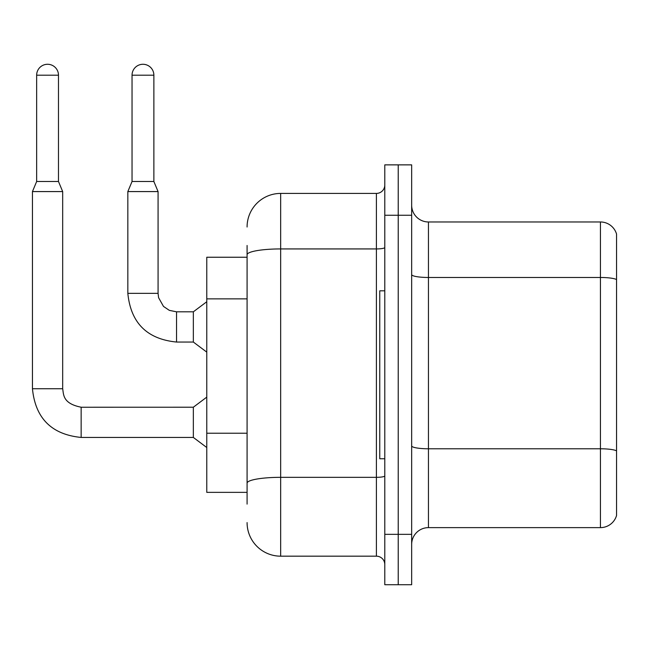 <?xml version="1.0" encoding="UTF-8"?>
<svg xmlns="http://www.w3.org/2000/svg" width="649" height="649" viewBox="0 0 649 649"><rect width="100%" height="100%" fill="white"/><g stroke="black" fill="none" stroke-linecap="round" stroke-linejoin="round"><path stroke-width="0.97" d="M247.082 287.118L247.082 245.484L247.082 257.239L206.771 257.239L206.771 492.356L247.082 492.356M616.55 460.449L616.55 514.186L616.55 460.449M411.661 544.422A16.793 16.793 0 0 1 428.454 527.629L600.43 527.629L600.43 221.974L428.454 221.974A16.793 16.793 0 0 1 411.661 205.181A16.793 16.793 0 0 0 428.454 221.974L428.454 527.629M398.226 534.346L398.226 584.725L411.661 584.725L411.661 534.346L398.226 534.346L398.226 584.725L384.792 584.725L384.792 534.346L398.226 534.346L398.226 215.257L398.226 534.346M384.792 534.346L384.792 164.87L398.226 164.87L398.226 215.257L398.226 164.87L411.661 164.87L411.661 534.346M616.55 234.062A16.793 16.793 0 0 0 600.43 221.974A16.793 16.793 0 0 1 616.55 234.062L616.55 515.533A16.793 16.793 0 0 1 600.43 527.629M616.55 515.533L616.55 514.186M411.661 445.871A16.793 2.912 -0 0 0 428.454 448.784L600.43 448.784A16.793 2.912 180 0 1 616.55 450.885L616.55 451.12M247.082 504.111L247.082 245.484M247.082 227.012A33.586 33.586 0 0 1 280.668 193.418L280.668 556.177L376.396 556.177L376.396 193.418A8.396 8.396 0 0 0 384.792 185.022M280.668 193.418L376.396 193.418M247.082 488.997L247.082 444.979M384.792 564.573A8.396 8.396 0 0 0 376.396 556.177M280.668 556.177A33.586 33.586 0 0 1 247.082 522.583M384.792 290.825L379.754 290.825L379.754 458.77L384.792 458.77M58.483 181.501L36.652 181.501L36.652 75.195A10.919 10.919 0 0 1 47.564 64.275A10.919 10.919 0 0 1 58.483 75.195L58.483 181.501L62.677 191.577L62.677 388.735C63.699 394.608 62.62 403.524 81.149 407.215L81.149 437.442C51.604 434.522 35.37 418.289 32.45 388.735L32.45 191.577L62.677 191.577M81.149 407.239L193.337 407.215L193.337 437.442L81.149 437.442C51.604 434.522 35.37 418.289 32.45 388.735L62.677 388.735M153.87 181.501L132.039 181.501L132.039 75.195A10.919 10.919 0 0 1 142.958 64.275A10.919 10.919 0 0 1 153.87 75.195L153.87 181.501L158.072 191.577L127.837 191.577L127.837 293.348L158.04 293.348M158.072 191.577L158.072 293.348L158.583 297.672L163.483 306.409L169.332 310.36L176.544 311.82L169.332 310.36L163.483 306.409L158.583 297.672L158.072 293.348L158.583 297.672L163.483 306.409L169.332 310.36L176.544 311.82L169.332 310.36L163.483 306.409L158.583 297.672L158.072 293.348L158.583 297.672L163.483 306.409L169.332 310.36L176.544 311.82L169.332 310.36L163.483 306.409L158.583 297.672L158.072 293.348L158.583 297.672L163.483 306.409L169.332 310.36L176.544 311.82L193.337 311.82L193.337 342.047L176.544 342.047L176.544 311.853M247.082 298.873L206.771 298.873M247.082 433.224L206.771 433.224M616.55 279.581A16.793 2.912 180 0 0 600.43 277.48L428.454 277.48A16.793 2.912 -0 0 1 411.661 274.568M411.661 215.257L384.792 215.257M384.792 475.879A8.396 1.46 0 0 1 376.396 477.331L280.668 477.331A33.586 5.833 180 0 0 247.082 483.164M247.082 254.765A33.586 5.833 180 0 1 280.668 248.932L376.396 248.932A8.396 1.46 0 0 0 384.792 247.472M36.652 75.195L58.483 75.195M132.039 75.195L153.87 75.195M127.837 293.348C130.757 322.894 146.999 339.127 176.544 342.047C146.999 339.127 130.757 322.894 127.837 293.348C130.757 322.894 146.999 339.127 176.544 342.047C146.999 339.127 130.757 322.894 127.837 293.348C130.757 322.894 146.999 339.127 176.544 342.047C146.999 339.127 130.757 322.894 127.837 293.348C130.757 322.894 146.999 339.127 176.544 342.047M32.45 388.735C35.37 418.289 51.604 434.522 81.149 437.442C51.604 434.522 35.37 418.289 32.45 388.735C35.37 418.289 51.604 434.522 81.149 437.442C51.604 434.522 35.37 418.289 32.45 388.735C35.37 418.289 51.604 434.522 81.149 437.442C51.604 434.522 35.37 418.289 32.45 388.735M193.337 437.442L206.771 447.518M193.337 407.215L206.771 397.131M36.652 181.501L32.45 191.577M193.337 342.047L206.771 352.123M193.337 311.82L206.771 301.744M132.039 181.501L127.837 191.577"/></g></svg>
